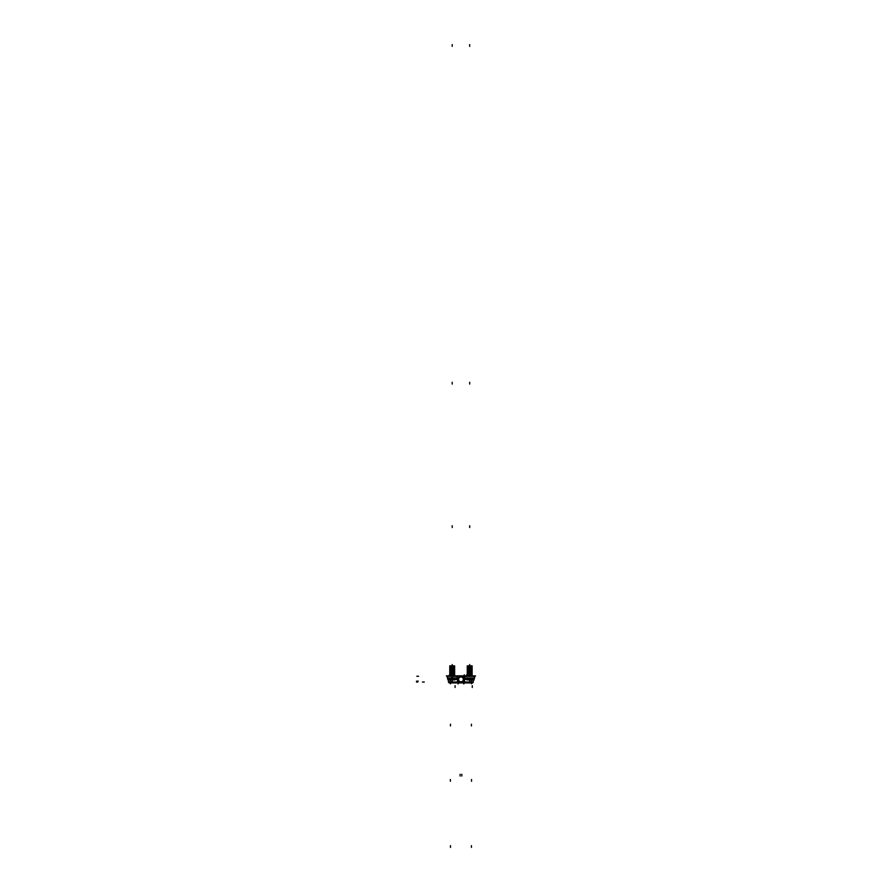<?xml version="1.0" encoding="UTF-8"?>
<svg xmlns="http://www.w3.org/2000/svg" width="892" height="892" viewBox="0 0 892 892"><rect width="100%" height="100%" fill="white"/><g stroke="black" fill="none" stroke-linecap="round" stroke-linejoin="round"><path stroke-width="1.34" d="M457.93 679.336L457.819 676.27L464.085 676.27L463.974 679.336L464.074 675.835L457.83 675.835L457.953 679.336L457.451 675.835L454.463 675.835M464.096 675.835L463.974 679.336L464.074 675.835M468.969 682.168L468.969 682.926L471.467 682.926L471.467 682.012L473.228 682.012L472.359 682.893A0.87 0.87 -90 0 1 472.347 682.893L472.381 682.893A0.87 0.87 0 0 0 473.228 682.09L473.273 679.403M449.601 682.893L448.676 682.012A0.87 0.87 0 0 0 449.579 682.893A0.87 0.87 0 0 1 448.676 682.09L450.427 682.09L450.438 679.882M452.021 682.893L452.054 682.012L457.418 682.012L458.287 682.893L457.418 682.034L448.676 682.034L450.382 682.034L450.382 683.774M458.298 682.525L457.418 682.012L458.187 682.893A0.87 0.87 -90 0 1 457.641 682.614A0.87 0.87 0 0 0 458.321 682.893L457.418 682.012L458.287 682.893L457.585 682.046L452.211 682.034L452.211 680.273M471.522 683.774L471.522 682.034L469.694 682.034L469.694 682.893L469.694 682.034L464.487 682.034L463.617 682.893L458.287 682.558L457.719 679.403L457.418 682.012A0.87 0.87 -90 0 0 457.585 682.547A0.87 0.87 0 0 1 457.418 682.012A0.87 0.87 -90 0 0 457.585 682.547M471.522 682.893L471.522 679.882L471.522 682.034L473.228 682.034L464.487 682.034L463.617 682.893L457.763 682.034M452.211 665.856L449.769 665.923M450.46 666.313L449.902 665.845L452.356 665.845L449.746 665.911L450.46 666.313L449.769 666.67L452.211 666.681L452.211 664.54L452.211 665.934L454.652 665.923M454.652 666.67L452.211 667.049L454.652 666.67L453.983 666.302M449.746 665.934L452.367 665.934L452.367 666.659L449.746 666.659L450.46 667.06L449.769 667.428L452.211 667.439L449.769 666.67M454.652 667.428L452.211 667.807L454.652 667.428L453.983 667.049L454.675 666.659L452.054 666.659L454.675 666.681M450.46 667.038L449.746 667.439L450.46 666.291L452.367 666.681L452.367 667.417L449.746 667.417L450.46 667.818L449.769 668.186L452.211 668.186L449.769 667.428M452.211 668.186L454.652 668.186L453.983 667.807L454.675 667.417L452.054 667.417L454.675 667.439M452.211 668.197L454.675 668.197M450.46 667.818L452.367 667.439L452.367 668.175L449.746 668.175L450.46 668.576L449.769 668.933L452.211 668.955L449.769 668.186M454.652 668.933L452.054 668.922L454.675 668.955L453.972 668.554L454.652 668.186M452.367 668.186L452.367 668.922L449.746 668.922L450.46 669.323L449.769 669.691L452.211 669.691L449.769 668.933M452.211 669.691L454.652 669.691L453.983 669.312L454.675 668.922M452.211 669.702L454.675 669.702M449.746 668.175L450.46 668.576L449.746 668.955L452.367 668.955L452.367 669.68L449.746 669.68L450.46 670.082L449.769 670.449L452.211 670.461L449.769 669.691M454.652 670.449L452.054 670.438L454.675 670.461L453.972 670.059L454.652 669.691M452.211 671.185L449.769 670.449M454.675 670.438L453.972 670.84L454.652 671.208L449.769 671.208L450.438 670.829L449.746 670.438L452.367 670.438L449.746 670.438L450.46 670.059L449.746 669.68M452.211 671.219L454.675 671.185L452.054 671.185L452.066 669.702M452.367 669.691L452.367 671.185L449.746 671.185L450.46 671.587L449.769 671.955L452.211 671.966L449.769 671.208M454.652 671.955L452.054 671.944L454.675 671.966L453.972 671.564L454.652 671.208M452.211 672.702L449.769 671.955M454.675 671.944L453.972 672.345L454.652 672.713L449.769 672.713L450.438 672.334L449.746 671.944L452.367 671.944L449.746 671.944L450.46 671.564L449.746 671.185M452.211 672.724L454.675 673.482L452.054 673.482L454.675 673.482L453.972 673.081L454.652 672.713M450.46 671.564L449.746 672.724L452.367 672.724L452.367 673.46L449.769 673.471L452.211 673.471L449.769 672.713M454.652 673.471L452.211 673.839L454.652 673.471L453.983 673.092M452.211 674.207L449.769 673.471M454.675 673.46L453.972 673.85L454.652 674.218L449.769 674.218L450.438 673.839L449.746 673.46L452.367 673.46L452.367 674.207L449.746 674.207M452.211 674.229L454.675 674.988L452.054 674.988L454.675 674.988L453.972 674.586L454.652 674.218M450.46 673.081L449.746 674.229L452.367 674.229L452.367 674.965L449.769 674.976L452.211 674.976L449.769 674.218M454.652 674.976L452.211 675.356L454.652 674.976L453.983 674.597M450.46 674.586L449.769 675.735L452.211 675.746L449.769 674.976M452.211 675.88L454.652 675.735L453.983 675.356L454.675 674.965M454.965 677.998L452.211 678.377L456.905 678.377A7.972 7.972 -90 0 1 454.965 679.403A7.972 7.95 -90 0 0 456.96 678.321L447.461 678.321A7.972 7.95 -90 0 0 449.457 679.403A7.972 7.972 0 0 1 447.528 678.377L456.905 678.377A7.972 7.972 -90 0 1 454.965 679.403L456.96 678.321L454.987 679.459M452.924 679.827A7.939 7.939 0 0 0 454.931 679.381A7.939 7.939 0 0 1 452.924 679.827M451.508 679.381A7.381 5.475 0 0 0 452.924 679.381A7.381 5.475 0 0 1 451.508 679.381M451.508 679.827A7.939 7.939 0 0 1 449.501 679.381A7.939 7.939 0 0 0 451.508 679.827L452.88 679.838M467.352 665.856L472.113 665.856L467.263 665.856L467.91 667.049L471.467 667.049L472.024 665.856M467.943 666.313L471.444 666.313M467.943 667.818L467.23 666.659L472.158 666.681L467.23 666.659L471.444 666.291L472.158 667.439L467.23 667.417L471.444 667.818L472.113 665.934L467.91 666.302L467.274 666.659L467.91 667.807L471.467 667.807L472.158 666.659L467.943 666.291M467.943 667.796L471.467 667.807L472.158 666.659L467.274 667.417L467.91 667.807L467.23 668.197L471.444 667.796M472.113 668.175L471.467 667.807L472.113 668.175M467.943 669.323L467.23 668.175L472.147 668.175L471.444 668.576L472.158 668.955L467.23 668.922L471.444 669.323L472.158 668.175L467.274 668.922L471.467 669.312L472.113 668.955L471.467 668.565L467.91 668.565L467.274 669.68L471.467 669.312L472.158 668.175M467.274 668.197L467.91 668.565L467.23 668.955L467.91 668.565L467.23 668.175L467.932 668.576L467.23 668.175L467.932 668.576L467.23 668.955L467.932 668.554L467.274 668.197M472.113 669.68L471.467 669.312L472.113 669.68M467.252 669.691L472.147 669.68L471.444 670.082L472.158 670.461L467.23 670.461L472.136 670.449L471.444 670.84L472.158 671.219L467.23 671.219L472.158 671.219L467.252 671.208L467.943 670.817L467.23 670.438L467.943 670.059L467.23 669.68L472.158 669.68L471.467 670.07L472.113 670.438L467.274 670.438L472.158 670.438L471.467 670.829L472.113 671.185L467.23 671.219L467.91 670.829L467.23 669.68L467.932 670.082L467.23 669.68M467.274 669.702L467.91 670.07L467.23 670.461L467.932 670.059L467.274 669.702M467.274 671.219L472.158 671.185L467.23 671.185L467.943 671.587L467.23 671.966L472.158 671.966L467.23 671.966L472.158 671.966L471.444 671.564L472.147 671.185L471.467 671.576L472.113 671.944L467.274 671.944L472.158 671.944L471.444 672.345L472.158 672.724L467.23 672.724L472.158 672.724L467.252 672.713L467.943 672.323L467.23 671.944L472.136 671.955L471.467 672.334L472.113 672.702L467.23 672.724L467.91 672.334L467.23 671.185L467.932 671.587L467.23 671.185L467.932 671.587L467.23 671.966L467.932 671.564L467.274 671.219M471.444 673.103L472.158 672.702L471.444 673.103L472.147 672.702L471.467 673.092L472.113 674.207L467.274 674.207L467.91 673.839L467.274 673.482L472.113 673.482L467.274 673.46L467.91 673.092L467.274 672.724L472.158 672.702L467.943 673.103M467.943 673.081L471.444 673.081L472.147 674.229L467.23 674.229L472.158 674.229L467.252 674.218L467.943 673.828L467.23 673.46L471.467 673.839L472.158 673.46L471.444 673.081M467.943 674.586L467.23 675.746L471.857 675.88L467.274 675.723L467.91 675.356L467.274 674.988L472.113 674.988L467.274 674.965L467.91 674.597L467.274 674.229L472.158 674.207L467.943 674.608M471.868 675.88L472.158 674.965L467.23 674.965L467.932 675.367L467.23 675.746L467.932 674.586L471.444 674.586L472.158 675.746L467.519 675.88M466.917 679.459L465 678.377L474.354 678.388L474.566 676.37L474.555 678.032L464.81 678.032L464.81 676.314L464.944 678.321L474.421 678.321L474.566 676.37L474.566 677.998L464.81 677.998L464.81 676.37L464.81 677.998L474.566 677.998L469.694 678.377L469.694 679.414A7.381 5.475 0 0 0 470.396 679.381A7.381 5.475 0 0 1 469.694 679.414A7.381 5.475 0 0 1 468.98 679.381A7.381 5.475 0 0 0 469.694 679.414M470.396 679.827A7.939 7.939 0 0 0 472.403 679.381A7.939 7.939 0 0 1 470.396 679.827M466.973 679.381A7.939 7.939 0 0 0 468.98 679.827A7.939 7.939 0 0 1 466.973 679.381M448.141 679.403L458.455 679.403M463.45 679.403L473.763 679.403M457.696 679.47L457.696 676.203L464.208 676.203L464.208 679.47M452.054 679.838L452.054 682.09L457.418 682.09L457.574 679.225M457.83 675.835L457.585 682.614L464.319 682.614L464.264 674.843M464.152 679.202L463.617 682.558L464.487 682.012A0.87 0.87 -90 0 1 464.319 682.547A0.87 0.87 0 0 0 464.487 682.012L469.85 682.012L469.883 682.893M464.319 682.09L464.331 679.225M457.317 676.292L464.587 675.902L457.317 676.292M475.492 675.902L446.413 675.902M457.685 676.348L446.758 676.348M457.473 676.37L457.574 679.28L455.266 679.28M473.552 679.225L463.45 679.225M458.455 679.225L448.353 679.225M475.146 676.348L464.219 676.348M473.184 675.88L471.935 675.835M474.934 676.37L471.333 675.88L474.934 676.37M464.297 676.37L471.578 676.37L464.297 675.88M467.441 675.835L464.453 675.835M448.721 675.88L449.969 675.835M457.607 676.37L450.326 676.37L457.607 675.88M464.431 676.37L464.331 679.28L466.627 679.28M460.138 675.902L459.202 675.88L459.213 676.627M461.766 675.902L462.703 675.902M460.038 676.627L460.038 675.88L461.855 675.88L461.855 676.627M464.319 679.336L463.45 679.336M458.455 679.336L457.585 679.336M469.85 679.838L469.85 682.09L464.487 682.09L464.531 679.403M464.531 679.347L466.795 679.347M464.264 682.614A0.87 0.87 -90 0 1 463.717 682.893L463.65 682.893M471.567 682.893L471.567 682.012L469.649 682.012L469.649 682.893M449.1 682.893L472.805 682.893M452.935 682.168L452.935 682.926L450.438 682.926L450.438 682.168M468.947 682.926L471.489 682.926L471.467 682.168M473.228 682.012A0.87 0.87 0 0 1 472.325 682.893L473.228 682.012M471.467 679.882L471.467 682.09L473.228 682.09A0.87 0.87 0 0 1 472.359 682.893M472.593 679.347L473.251 679.369M471.567 679.347L471.567 682.09L469.649 682.09L469.649 679.347M448.631 679.403L448.676 682.09A0.87 0.87 0 0 0 449.546 682.893M448.319 682.012L450.427 682.012L450.404 682.893L450.382 679.882L450.382 682.09M452.255 682.893L452.255 682.012L450.337 682.012L450.337 682.893M452.255 679.347L452.255 682.09L450.337 682.09L450.337 679.347M448.631 679.347L449.312 679.347M455.11 679.347L457.373 679.347L457.585 682.09M464.253 682.614A0.87 0.87 0 0 1 463.584 682.893M457.719 682.915L464.186 682.391M460.506 682.893L471.433 682.915L460.506 682.915M461.398 682.893L450.471 682.915L461.398 682.915M471.433 682.915L450.471 682.915M463.349 679.548A2.408 2.408 0 0 0 460.952 676.995A2.408 2.408 0 0 0 458.555 679.548M458.555 679.247A2.408 2.408 0 0 0 460.952 681.8A2.408 2.408 0 0 0 463.349 679.247M463.45 681.901L463.45 676.905L458.455 676.905L458.455 681.901L463.45 681.901M452.958 682.926L450.415 682.926L450.46 682.012M454.53 665.845L452.066 665.845L452.054 668.175M449.746 668.197L452.367 668.197M452.066 669.691L452.066 668.197M449.746 669.702L452.367 669.702M450.46 670.059L449.746 671.219L452.367 671.185M452.077 675.88L452.054 671.219L454.675 671.219M452.367 672.713L452.367 671.219M452.054 672.724L454.675 672.724M453.972 673.103L452.054 672.702M452.367 672.702L449.746 672.702M452.054 674.229L454.675 674.229M453.972 674.608L452.054 674.207M452.356 675.88L452.367 674.965L449.746 674.988L450.46 675.367L449.746 675.746L452.367 675.746L450.46 675.344M452.054 675.746L454.675 675.746L452.054 675.723M447.338 676.314L447.338 678.032L452.523 678.032L452.523 676.37M452.211 676.37L452.211 677.998L447.338 677.998L452.512 678.321M452.211 678.377L447.528 678.377A7.972 7.972 0 0 0 449.457 679.403L449.434 679.459M449.457 679.882L451.542 679.882M452.958 679.459L451.475 679.459M452.88 679.882L454.965 679.882M457.083 676.314L457.083 678.032L451.91 678.032L451.91 676.37M471.444 669.301L467.943 669.301M471.444 674.608L472.158 674.207L471.467 675.356L472.158 674.965L471.444 674.586M469.025 679.838L469.75 679.838L469.984 678.321L464.944 678.321L464.821 676.37M470.363 679.838L469.627 679.838L469.393 678.321L474.566 678.032L472.47 679.459M468.947 679.459L470.43 679.459M472.448 679.882L470.363 679.882M469.025 679.882L466.94 679.882M469.694 680.273L469.694 682.09M452.211 682.034L452.211 682.893L452.211 682.034L450.382 682.034L450.382 679.882M458.287 682.893L457.418 682.012M463.595 682.893L464.487 682.034L463.617 682.558M458.087 683.963L458.053 682.859M452.211 44.6L452.211 46.351M450.471 845.649L450.471 847.4L450.471 845.649M471.433 845.649L471.433 847.4L471.433 845.649M469.694 44.6L469.694 46.351M463.818 683.963L463.851 682.859M416.82 676.259L418.571 676.259M452.211 525.767L452.211 527.518M474.065 679.983L474.065 678.589M471.433 682.034L471.433 680.295M471.433 725.954L471.433 724.204L471.433 725.954M450.471 725.954L450.471 724.204L450.471 725.954M447.84 679.983L447.84 678.589M450.471 682.034L450.471 680.295M469.694 525.767L469.694 527.518M460.082 776.04L460.082 774.289M461.822 776.04L461.822 774.289M469.694 384.039L469.694 382.289M469.772 682.012L469.783 682.893M416.508 682.023L417.746 682.023M455.076 687.453L455.11 685.703M466.605 674.843L466.627 675.88M472.258 687.453L472.292 685.703M471.522 779.53L471.522 781.269L471.522 779.53M416.508 681.154L418.259 681.154M450.382 779.53L450.382 781.269L450.382 779.53M449.423 674.843L449.445 675.88M452.211 384.039L452.211 382.289M422.496 682.023L424.246 682.023L422.496 682.023M449.457 679.403A7.972 7.972 0 0 1 447.461 678.321A7.972 7.972 0 0 0 449.457 679.403L447.461 678.321L449.457 679.403M464.821 677.976L474.377 678.377L472.425 679.414M469.694 664.54L469.694 665.845L469.694 664.54M467.91 666.302L467.23 666.681L467.91 666.302L467.23 665.911L467.932 666.313M467.91 667.049L467.23 667.439L467.91 667.049L467.23 666.659L467.932 666.291L467.23 666.681L467.932 667.06L467.23 666.659L467.932 667.06L467.23 667.439L467.932 667.038M467.91 669.312L467.23 669.702L467.91 669.312L467.23 668.922L467.932 669.323M467.91 673.839L467.23 674.229L467.91 673.839L467.23 673.46L467.932 673.85L467.23 673.46L467.932 673.85L467.23 674.229L467.932 673.828M464.821 678.032L466.94 679.403M474.566 678.032L474.566 676.37M464.186 679.403L464.141 682.034M469.694 682.034L469.694 679.838M457.083 676.348L457.083 677.998L452.211 677.998M465 678.377L469.694 678.377M454.652 675.735L453.983 676.103M450.438 676.103L449.769 675.735M447.528 678.377L447.338 676.348M462.692 676.627L462.703 675.88M450.46 668.554L449.746 668.955L450.46 669.323M450.46 670.817L449.746 671.219M450.46 672.323L449.746 672.724M450.46 673.828L449.746 674.229M453.972 675.344L454.675 675.746L453.972 675.344M453.972 676.114L454.675 675.723M450.46 676.114L449.746 675.723L450.46 676.114M471.444 666.291L472.158 666.681L471.444 666.291L472.158 666.681L471.444 667.06L472.158 666.659M471.444 667.038L472.158 667.439L471.444 667.038L472.158 667.439L471.444 667.818M467.932 667.818L467.23 667.417L467.932 667.818M467.932 667.796L467.23 668.197L467.932 667.796M471.444 668.554L472.158 668.955L471.444 668.554L472.158 668.955L471.444 669.323L472.158 668.922M467.932 669.301L467.23 669.702L467.932 669.301M471.444 670.059L472.158 670.461L471.444 670.059L472.158 670.461L471.444 670.059L472.158 669.68M471.444 670.817L472.158 671.219L471.444 670.817L472.158 671.219L471.444 670.817L472.158 670.438M467.932 670.84L467.23 670.438L467.932 670.84L467.23 671.219L467.932 670.817M471.444 671.564L472.158 671.966L471.444 671.564L472.158 671.966L471.444 671.564L472.158 671.185M471.444 672.323L472.158 672.724L471.444 672.323L472.158 672.724L471.444 672.323L472.158 671.944M467.932 672.345L467.23 671.944L467.932 672.345L467.23 672.724L467.932 672.323M467.932 673.103L467.23 672.702L467.932 673.103M471.444 673.85L472.158 673.46L471.444 673.85L472.158 674.229L471.444 673.828M467.932 674.608L467.23 674.207L467.932 674.608M471.444 675.367L472.158 674.965L471.444 675.367L472.158 675.746L471.444 675.344M467.932 675.344L467.23 675.746L467.932 675.344M471.444 676.114L472.158 675.723L471.444 676.114M467.932 676.114L467.23 675.723L467.932 676.114"/></g></svg>
